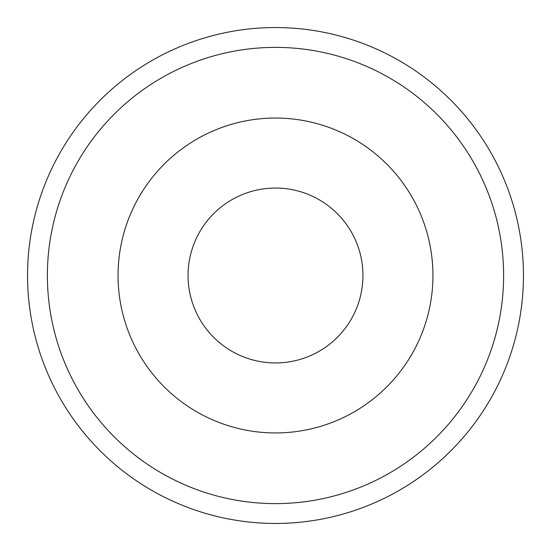 <?xml version="1.0" encoding="UTF-8"?>
<svg xmlns="http://www.w3.org/2000/svg" width="551" height="551" viewBox="0 0 551 551"><rect width="100%" height="100%" fill="white"/><g stroke="black" fill="none" stroke-linecap="round" stroke-linejoin="round"><path stroke-width="0.83" d="M275.5 188.056A87.444 87.444 0 0 1 351.228 319.222A87.444 87.444 0 0 1 199.772 319.222A87.444 87.444 0 0 1 275.5 188.056M275.5 118.052A157.448 157.448 0 0 1 411.852 354.224A157.448 157.448 0 0 1 139.148 354.224A157.448 157.448 0 0 1 275.5 118.052M275.5 47.386A228.114 228.114 0 0 1 473.054 389.557A228.114 228.114 0 0 1 77.946 389.557A228.114 228.114 0 0 1 275.5 47.386M275.5 27.55A247.95 247.95 0 0 1 490.232 399.475A247.95 247.95 0 0 1 60.768 399.475A247.95 247.95 0 0 1 275.5 27.55"/></g></svg>
